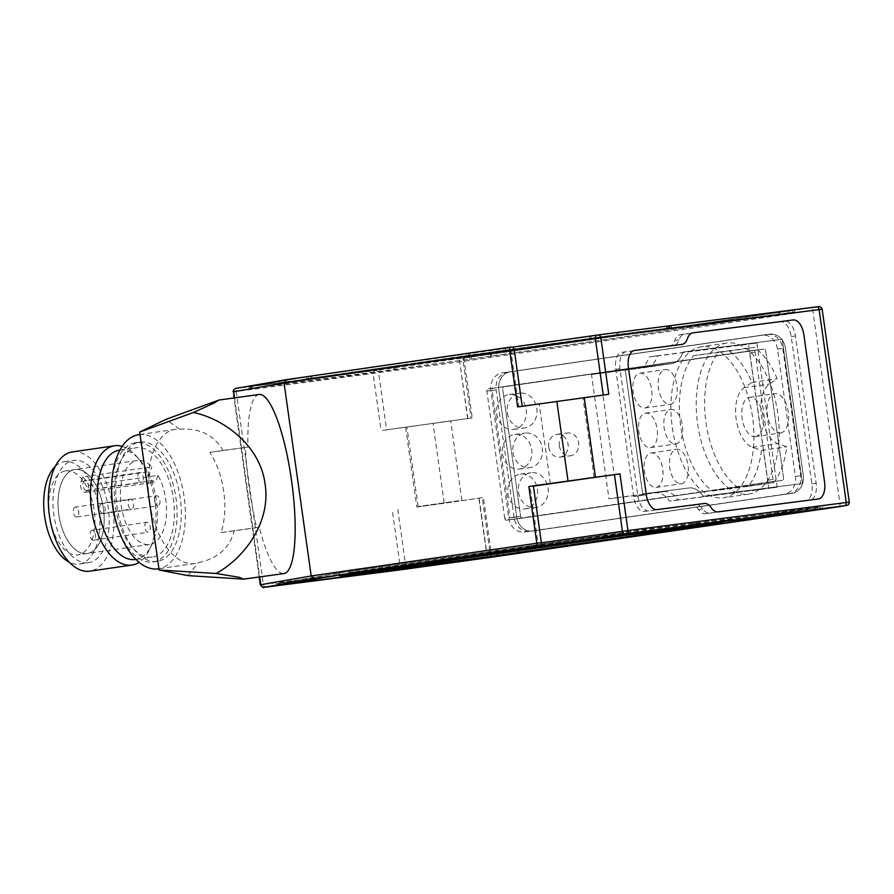<?xml version="1.0" encoding="UTF-8"?>
<svg xmlns="http://www.w3.org/2000/svg" width="894" height="894" viewBox="0 0 894 894"><rect width="100%" height="100%" fill="white"/><g stroke="black" fill="none" stroke-linecap="round" stroke-linejoin="round"><path stroke-width="0.67" stroke-dasharray="4.47 3.35" d="M721.469 520.934L497.276 553.587L347.867 572.898L587.28 538.166L721.469 520.934L721.726 522.8M65.921 470.87A42.431 22.484 -98.3 0 1 94.105 509.837A42.431 22.484 -98.3 0 1 77.923 554.883A42.431 22.484 -98.3 0 1 77.733 554.906A42.431 22.484 -98.3 0 1 49.55 515.939A42.431 22.484 -98.3 0 1 65.72 470.892A42.431 22.484 -98.3 0 1 65.921 470.87M75.197 469.518A42.431 22.484 -98.3 0 1 103.38 508.485A42.431 22.484 -98.3 0 1 87.199 553.531A42.431 22.484 -98.3 0 1 87.009 553.565A42.431 22.484 -98.3 0 1 58.814 514.586A42.431 22.484 -98.3 0 1 74.995 469.54A42.431 22.484 -98.3 0 1 75.197 469.518A42.431 22.484 -98.3 0 1 89.489 475.921L151.857 466.858A42.431 22.484 -98.3 0 0 137.564 460.455A42.431 22.484 -98.3 0 0 137.374 460.488L74.995 469.54A42.431 22.484 -98.3 0 1 75.197 469.518M55.327 466.355A51.729 27.412 -98.3 0 1 64.39 461.695A51.729 27.412 -98.3 0 1 64.625 461.662A51.729 27.412 -98.3 0 1 98.988 509.167A51.729 27.412 -98.3 0 1 79.264 564.069A51.729 27.412 -98.3 0 1 79.018 564.103A51.729 27.412 -98.3 0 1 69.24 562.192M88.294 562.762A51.729 27.412 -98.3 0 1 53.942 515.257A51.729 27.412 -98.3 0 1 73.666 460.354A51.729 27.412 -98.3 0 1 73.9 460.321A51.729 27.412 -98.3 0 1 108.252 507.826A51.729 27.412 -98.3 0 1 88.528 562.728A51.729 27.412 -98.3 0 1 88.294 562.762M152.002 557.051A55.238 29.278 -98.3 0 1 115.315 506.328A55.238 29.278 -98.3 0 1 136.38 447.693A55.238 29.278 -98.3 0 1 136.626 447.659A55.238 29.278 -98.3 0 1 173.324 498.383A55.238 29.278 -98.3 0 1 152.259 557.018A55.238 29.278 -98.3 0 1 152.002 557.051M111.75 484.582A60.267 31.938 -98.3 0 1 135.653 442.72A60.267 31.938 -98.3 0 1 135.933 442.686A60.267 31.938 -98.3 0 1 175.95 498.025A60.267 31.938 -98.3 0 1 152.975 561.991A60.267 31.938 -98.3 0 1 152.706 562.024A60.267 31.938 -98.3 0 1 118.153 528.656M156.919 561.421A60.267 31.938 -98.3 0 1 116.89 506.071A60.267 31.938 -98.3 0 1 139.866 442.105A60.267 31.938 -98.3 0 1 140.146 442.072A60.267 31.938 -98.3 0 1 180.175 497.41A60.267 31.938 -98.3 0 1 157.188 561.376A60.267 31.938 -98.3 0 1 156.919 561.421M82.74 476.893A42.431 22.484 -98.3 0 1 88.886 485.42L87.165 490.113A6.526 3.464 -98.3 0 1 85.042 492.315A6.526 3.464 -98.3 0 1 81.287 488.761A6.526 3.464 -98.3 0 1 81.03 481.587L82.74 476.893L89.489 475.921A42.431 22.484 -98.3 0 1 95.624 484.436A42.431 22.484 -98.3 0 1 103.682 527.84A42.431 22.484 -98.3 0 1 87.199 553.531A42.431 22.484 -98.3 0 1 87.009 553.565A42.431 22.484 -98.3 0 1 58.814 514.586A42.431 22.484 -98.3 0 1 74.995 469.54L65.72 470.892M88.886 485.42L158.003 475.373A42.431 22.484 -98.3 0 1 166.06 518.777A42.431 22.484 -98.3 0 1 149.577 544.468A42.431 22.484 -98.3 0 1 149.376 544.502A42.431 22.484 -98.3 0 1 121.193 505.523A42.431 22.484 -98.3 0 1 137.374 460.488M158.003 475.373L156.282 480.067A6.526 3.464 -98.3 0 1 154.159 482.268A6.526 3.464 -98.3 0 1 150.404 478.715A6.526 3.464 -98.3 0 1 150.147 471.551L151.857 466.858M119.774 450.107A55.238 29.278 -98.3 0 1 139.363 459.494A55.238 29.278 -98.3 0 1 151.757 544.859A55.238 29.278 -98.3 0 1 135.653 559.432M122.221 446.363A60.267 31.938 -98.3 0 1 136.223 455.985A60.267 31.938 -98.3 0 1 149.756 549.106A60.267 31.938 -98.3 0 1 139.062 562.326M72.716 451.861A60.267 31.938 -98.3 0 1 112.7 506.943A60.267 31.938 -98.3 0 1 90.037 571.132M75.375 507.088A5.018 2.66 81.7 0 0 75.353 507.088A5.018 2.66 81.7 0 0 73.431 512.418A5.018 2.66 81.7 0 0 76.772 517.034A5.018 2.66 81.7 0 0 76.795 517.023A5.018 2.66 81.7 0 0 78.706 511.692A5.018 2.66 81.7 0 0 75.375 507.088L130.133 499.131A5.018 2.66 81.7 0 0 128.222 504.462A5.018 2.66 81.7 0 0 131.563 509.066A5.018 2.66 81.7 0 0 131.586 509.066A5.018 2.66 81.7 0 0 133.497 503.735A5.018 2.66 81.7 0 0 130.166 499.12A5.018 2.66 81.7 0 0 130.133 499.131M85.075 480.525A5.018 2.66 81.7 0 0 85.053 480.525A5.018 2.66 81.7 0 0 83.142 485.855A5.018 2.66 81.7 0 0 86.472 490.471A5.018 2.66 81.7 0 0 86.495 490.471A5.018 2.66 81.7 0 0 88.417 485.14A5.018 2.66 81.7 0 0 85.075 480.525M139.866 472.568A5.018 2.66 81.7 0 0 139.844 472.568A5.018 2.66 81.7 0 0 137.933 477.899A5.018 2.66 81.7 0 0 141.263 482.514A5.018 2.66 81.7 0 0 141.286 482.503A5.018 2.66 81.7 0 0 143.196 477.172A5.018 2.66 81.7 0 0 139.866 472.568L85.053 480.525M92.071 530.254A5.018 2.66 81.7 0 0 92.037 530.254A5.018 2.66 81.7 0 0 90.126 535.584A5.018 2.66 81.7 0 0 93.468 540.199A5.018 2.66 81.7 0 0 93.49 540.199A5.018 2.66 81.7 0 0 95.401 534.869A5.018 2.66 81.7 0 0 92.071 530.254M146.851 522.297A5.018 2.66 81.7 0 0 146.828 522.297A5.018 2.66 81.7 0 0 144.917 527.628A5.018 2.66 81.7 0 0 148.248 532.243A5.018 2.66 81.7 0 0 148.27 532.232A5.018 2.66 81.7 0 0 150.192 526.901A5.018 2.66 81.7 0 0 146.851 522.297L92.037 530.254M101.771 503.691A5.018 2.66 81.7 0 0 101.748 503.691A5.018 2.66 81.7 0 0 99.837 509.021A5.018 2.66 81.7 0 0 103.168 513.637A5.018 2.66 81.7 0 0 103.19 513.637A5.018 2.66 81.7 0 0 105.101 508.306A5.018 2.66 81.7 0 0 101.771 503.691L156.539 495.734A5.018 2.66 81.7 0 0 156.539 495.734A5.018 2.66 81.7 0 0 154.617 501.065A5.018 2.66 81.7 0 0 157.959 505.68A5.018 2.66 81.7 0 0 157.981 505.68A5.018 2.66 81.7 0 0 159.892 500.349A5.018 2.66 81.7 0 0 156.562 495.734M727.079 342.983A76.336 40.453 81.7 0 0 726.733 343.039A76.336 40.453 81.7 0 0 697.633 424.058A76.336 40.453 81.7 0 0 748.323 494.158A76.336 40.453 81.7 0 0 748.68 494.114A76.336 40.453 81.7 0 0 777.78 413.084A76.336 40.453 81.7 0 0 727.079 342.983M701.79 346.66A76.336 40.453 81.7 0 0 701.444 346.704A76.336 40.453 81.7 0 0 672.344 427.734A76.336 40.453 81.7 0 0 723.045 497.835A76.336 40.453 81.7 0 0 723.391 497.79A76.336 40.453 81.7 0 0 752.491 416.76A76.336 40.453 81.7 0 0 701.79 346.66M670.131 404.334A17.578 9.309 81.7 0 0 670.209 404.323A17.578 9.309 81.7 0 0 676.914 385.66A17.578 9.309 81.7 0 0 665.237 369.524A17.578 9.309 81.7 0 0 665.158 369.535A17.578 9.309 81.7 0 0 658.453 388.186A17.578 9.309 81.7 0 0 670.131 404.334M644.842 407.999A17.578 9.309 81.7 0 0 644.92 407.988A17.578 9.309 81.7 0 0 651.625 389.337A17.578 9.309 81.7 0 0 639.948 373.2A17.578 9.309 81.7 0 0 639.869 373.211A17.578 9.309 81.7 0 0 633.175 391.863A17.578 9.309 81.7 0 0 644.842 407.999M675.696 443.96A17.422 9.231 81.7 0 0 675.786 443.949A17.422 9.231 81.7 0 0 682.424 425.455A17.422 9.231 81.7 0 0 670.858 409.463A17.422 9.231 81.7 0 0 670.768 409.474A17.422 9.231 81.7 0 0 664.13 427.958A17.422 9.231 81.7 0 0 675.696 443.96M650.419 447.626A17.422 9.231 81.7 0 0 650.497 447.615A17.422 9.231 81.7 0 0 657.135 429.131A17.422 9.231 81.7 0 0 645.569 413.14A17.422 9.231 81.7 0 0 645.49 413.151A17.422 9.231 81.7 0 0 638.841 431.634A17.422 9.231 81.7 0 0 650.419 447.626M681.295 483.743A17.422 9.231 81.7 0 0 681.373 483.732A17.422 9.231 81.7 0 0 688.011 465.238A17.422 9.231 81.7 0 0 676.445 449.246A17.422 9.231 81.7 0 0 676.367 449.257A17.422 9.231 81.7 0 0 669.729 467.741A17.422 9.231 81.7 0 0 681.295 483.743M656.006 487.409A17.422 9.231 81.7 0 0 656.084 487.398A17.422 9.231 81.7 0 0 662.722 468.914A17.422 9.231 81.7 0 0 651.156 452.923A17.422 9.231 81.7 0 0 651.078 452.934A17.422 9.231 81.7 0 0 644.44 471.417A17.422 9.231 81.7 0 0 656.006 487.409M780.574 432.919A19.836 10.516 81.7 0 0 780.663 432.908A19.836 10.516 81.7 0 0 788.229 411.855A19.836 10.516 81.7 0 0 775.053 393.639A19.836 10.516 81.7 0 0 774.964 393.651A19.836 10.516 81.7 0 0 767.398 414.704A19.836 10.516 81.7 0 0 780.574 432.919M755.285 436.596A19.836 10.516 81.7 0 0 755.374 436.585A19.836 10.516 81.7 0 0 762.94 415.531A19.836 10.516 81.7 0 0 749.764 397.305A19.836 10.516 81.7 0 0 749.675 397.327A19.836 10.516 81.7 0 0 742.109 418.381A19.836 10.516 81.7 0 0 755.285 436.596M599.919 373.279L617.396 497.6L663.996 491.611A33.648 17.835 -98.3 0 1 677.998 499.936L777.177 487.196L756.905 342.983L657.727 355.723A33.648 17.835 -98.3 0 1 646.675 367.266L671.964 363.59L638.092 368.518L671.807 363.612L625.208 369.602L642.685 493.924L689.274 487.934A33.648 17.835 -98.3 0 1 703.276 496.259L802.466 483.52L782.194 339.307L683.016 352.046A33.648 17.835 -98.3 0 1 671.964 363.59A33.648 17.835 -98.3 0 1 671.807 363.612L625.208 369.602L642.685 493.924L689.274 487.934A33.648 17.835 -98.3 0 1 703.276 496.259L802.466 483.52L782.194 339.307L683.016 352.046A33.648 17.835 -98.3 0 1 671.964 363.59A33.648 17.835 -98.3 0 1 671.807 363.612L591.493 374.497L608.97 498.818L655.559 492.84C660.476 492.337 665.147 495.108 669.572 501.165L768.751 488.415L748.479 344.201L649.301 356.952C646.72 363.88 642.987 367.736 638.092 368.518L591.493 374.497M657.727 355.723L649.301 356.952M756.905 342.983L748.479 344.201M777.177 487.196L768.751 488.415M677.998 499.936L669.572 501.165M617.396 497.6L608.97 498.818M712.429 490.951L748.267 486.347A76.336 40.453 81.7 0 0 761.453 450.431L752.469 447.279A31.134 16.494 -98.3 0 1 736.153 419.051A31.134 16.494 -98.3 0 1 744.099 387.717L751.899 382.397A76.336 40.453 81.7 0 0 729.258 351.085L693.42 355.689A76.336 40.453 81.7 0 0 680.725 426.181A76.336 40.453 81.7 0 0 712.429 490.951L773.556 482.682A76.336 40.453 81.7 0 0 786.742 446.765L777.758 443.603A31.134 16.494 -98.3 0 1 761.442 415.386A31.134 16.494 -98.3 0 1 769.388 384.04L777.188 378.732A76.336 40.453 81.7 0 0 754.547 347.42L718.709 352.024A76.336 40.453 81.7 0 0 706.014 422.504A76.336 40.453 81.7 0 0 737.718 487.286M748.267 486.347L773.556 482.682M761.453 450.431L786.742 446.765M693.42 355.689L718.709 352.024M729.258 351.085L754.547 347.42M751.899 382.397L777.188 378.732M637.869 495.991A16.07 8.515 81.7 0 0 648.552 510.82L695.934 504.73A16.07 8.515 -98.3 0 1 702.773 508.909A16.07 8.515 81.7 0 0 709.601 513.1L809.919 500.215A16.07 8.515 81.7 0 0 809.986 500.204A16.07 8.515 81.7 0 0 816.121 483.218L795.436 336.021A16.07 8.515 81.7 0 0 784.753 321.192L684.446 334.077A16.07 8.515 81.7 0 0 684.368 334.088A16.07 8.515 81.7 0 0 679.015 339.843A16.07 8.515 -98.3 0 1 673.651 345.587A16.07 8.515 -98.3 0 1 673.573 345.598L626.18 351.688A16.07 8.515 81.7 0 0 626.113 351.7A16.07 8.515 81.7 0 0 619.978 368.686L637.869 495.991L646.295 494.762L633.656 496.606A16.07 8.515 81.7 0 0 644.339 511.435L691.721 505.345A16.07 8.515 -98.3 0 1 698.56 509.524A16.07 8.515 81.7 0 0 705.388 513.715L805.706 500.819A16.07 8.515 81.7 0 0 805.773 500.808A16.07 8.515 81.7 0 0 811.908 483.822L791.224 336.625A16.07 8.515 81.7 0 0 780.54 321.795L680.233 334.691A16.07 8.515 81.7 0 0 680.155 334.702A16.07 8.515 81.7 0 0 674.791 340.446A16.07 8.515 -98.3 0 1 669.438 346.202A16.07 8.515 -98.3 0 1 669.36 346.213L621.967 352.303A16.07 8.515 81.7 0 0 621.9 352.314A16.07 8.515 81.7 0 0 615.765 369.3L633.656 496.606M504.764 518.386L486.872 391.08A2.011 1.699 82.7 0 1 488.28 388.845L747.887 351.13A2.011 1.699 82.7 0 1 749.854 352.873L767.745 480.179A2.011 1.699 82.7 0 1 766.136 482.447L506.518 520.152A1.777 1.509 82.7 0 1 504.764 518.386L520.599 516.341L502.707 389.046A2.011 1.699 82.7 0 1 504.115 386.811L763.733 349.096A2.011 1.699 82.7 0 1 765.7 350.839L783.591 478.145A2.011 1.699 82.7 0 1 781.971 480.413L522.353 518.118A1.777 1.509 82.7 0 1 520.599 516.341A2.011 1.699 -97.3 0 0 522.565 518.095L782.183 480.38A2.011 1.699 -97.3 0 0 783.591 478.145L765.7 350.839A2.011 1.699 -97.3 0 0 763.755 349.096L504.115 386.811A2.011 1.699 -97.3 0 0 502.707 389.046L520.599 516.341L510.038 517.704A2.011 1.699 -97.3 0 0 512.005 519.448L771.623 481.732A2.011 1.699 -97.3 0 0 773.031 479.497L755.139 352.191A2.011 1.699 -97.3 0 0 753.173 350.448L493.555 388.164A2.011 1.699 -97.3 0 0 492.147 390.399L510.038 517.704M503.814 350.359L308.765 378.486L251.248 388.465L348.66 375.961L490.638 356.348L792.9 312.33L616.972 334.602L509.58 349.643L503.814 350.359L503.534 348.369L311.794 375.994L252.108 386.342L490.359 354.359L788.854 310.978L616.692 332.613L503.534 348.369M490.638 356.348L490.359 354.359M469.518 359.254L794.889 312.051L618.704 334.356L468.679 355.22L306.821 378.754L249.258 388.745L469.518 359.254L469.238 357.265L790.587 310.743L618.424 332.367L306.541 376.765L250.421 386.588L469.238 357.265M589.761 338.379L589.481 336.39M421.152 564.606L518.039 551.285L820.29 507.267L643.658 529.628L339.463 572.92L278.649 583.402L421.152 564.606L421.432 566.595M806.276 509.412L806.556 511.402M644.373 529.539L644.652 531.505M531.204 545.295L531.483 547.251M617.162 533.316L338.413 573.054L276.659 583.681L374.396 571.143L518.833 551.185L818.256 507.669L617.162 533.316L617.441 535.305M496.081 550.156L496.36 552.146M496.919 554.191L497.187 556.135M816.859 507.624L817.138 509.614M234.284 530.69L221.109 532.601C225.009 519.917 225.858 506.194 223.679 491.421C221.678 476.558 217.063 463.55 209.844 452.398L223.008 450.475C213.923 434.987 199.429 427.891 179.515 429.209A67.799 35.928 81.7 0 0 175.593 429.31A67.799 35.928 81.7 0 0 175.28 429.355A67.799 35.928 81.7 0 0 149.387 501.02A67.799 35.928 81.7 0 0 194.467 563.578A67.799 35.928 81.7 0 0 194.769 563.533A67.799 35.928 81.7 0 0 198.278 562.684C217.745 558.616 229.747 547.944 234.284 530.69L259.226 527.225A90.395 20.327 -97.9 0 0 283.934 573.557M138.782 434.652A67.799 35.928 -98.3 0 1 139.095 434.607A67.799 35.928 -98.3 0 1 184.086 496.583A67.799 35.928 -98.3 0 1 158.584 568.785M510.82 347.062L510.843 347.051A3.017 2.783 -99 0 1 514.028 349.655L514.251 349.621M386.61 429.824L472.244 417.956L381.101 430.606L386.61 429.824L378.643 373.133A3.017 3.006 75.3 0 0 375.245 370.563L238.307 388.164L286.281 379.671M608.78 394.288L517.648 406.938M405.641 427.455L416.827 507.021L483.419 497.522L444.24 503.21L433.065 423.644M533.427 486.124L529.997 486.481L533.394 485.878M542.546 403.675L582.966 397.897L542.546 403.675M410.257 426.606L450.688 420.839L410.257 426.606M458.533 500.785L418.101 506.552L458.533 500.785M209.844 452.398L245.492 447.447A100.441 22.596 -97.9 0 0 249.236 487.878A100.441 22.596 -97.9 0 0 256.757 527.661L259.226 527.225M221.109 532.601L256.757 527.661M514.072 517.38L496.181 390.075A16.07 13.622 82.7 0 1 507.434 372.206L767.052 334.49A16.07 13.622 82.7 0 1 767.242 334.468A16.07 13.622 82.7 0 1 782.775 348.448L800.666 475.753A16.07 13.622 82.7 0 1 789.413 493.622L529.796 531.338A16.07 13.622 82.7 0 1 529.617 531.36A16.07 13.622 82.7 0 1 514.072 517.38L516.721 517.045A16.07 13.622 -97.3 0 0 532.254 531.025A16.07 13.622 -97.3 0 0 532.444 531.002L792.062 493.287A16.07 13.622 -97.3 0 0 803.304 475.418L785.413 348.112A16.07 13.622 -97.3 0 0 769.879 334.132A16.07 13.622 -97.3 0 0 769.689 334.155L510.072 371.87A16.07 13.622 -97.3 0 0 498.83 389.739L516.721 517.045L498.83 389.739A16.07 13.622 82.7 0 1 510.072 371.87L769.689 334.155A16.07 13.622 82.7 0 1 769.879 334.132A16.07 13.622 82.7 0 1 785.413 348.112L803.304 475.418A16.07 13.622 82.7 0 1 792.062 493.287L532.444 531.002A16.07 13.622 82.7 0 1 532.254 531.025A16.07 13.622 82.7 0 1 516.721 517.045L508.798 518.062A16.07 13.622 -97.3 0 0 524.331 532.042A16.07 13.622 -97.3 0 0 524.521 532.019L784.139 494.304A16.07 13.622 -97.3 0 0 795.392 476.435L777.501 349.129A16.07 13.622 -97.3 0 0 761.956 335.149A16.07 13.622 -97.3 0 0 761.777 335.172L502.16 372.887A16.07 13.622 -97.3 0 0 490.907 390.756L508.798 518.062M187.896 575.602L198.278 562.684M259.081 394.477A90.395 20.327 -97.9 0 0 247.951 447.022L245.492 447.447M223.008 450.475L247.951 447.022M179.515 429.209L165.938 419.364M416.827 507.021L444.24 503.21M849.278 502.137L491.387 554.213L400.255 566.863L263.317 584.452L236.206 391.505L459.929 361.846A3.017 2.783 -99 0 1 462.265 358.483A3.017 1.598 -98.3 0 1 464.277 361.265L472.244 417.956M538.847 545.966A3.017 2.783 81 0 0 541.138 542.602L533.17 485.911M479.083 498.103L487.051 554.794A3.017 2.783 81 0 0 489.04 557.286M397.796 509.39L405.764 566.081A3.017 3.006 -104.7 0 1 403.552 569.411A3.017 3.006 -104.7 0 1 403.54 569.411A3.017 3.017 0 0 0 403.552 569.411M807.282 509.289L807.561 511.256M518.833 551.185L519.112 553.163M422.292 564.46L422.571 566.427M374.396 571.143L374.675 573.099M533.092 545.016L533.372 547.005M646.105 529.293L646.384 531.282M498.774 553.934L499.053 555.923M376.05 570.897L376.329 572.886M497.243 550L497.522 551.978M618.659 533.115L618.939 535.093M815.216 507.859L815.484 509.826M518.039 551.285L518.319 553.274M475.418 556.66L731.326 519.582L595.918 536.936L349.342 572.573L475.418 556.66L475.675 558.526M789.469 312.688L789.19 310.699M779.881 314.353L779.602 312.364M618.704 334.356L618.424 332.367M505.691 350.09L505.412 348.101M468.679 355.22L468.4 353.231M347.006 376.206L346.727 374.217M394.902 369.524L394.623 367.535M491.432 356.248L491.152 354.259M393.751 369.669L393.472 367.68M471.373 358.997L471.093 357.008M778.875 314.476L778.596 312.487M787.815 312.934L787.536 310.944M616.972 334.602L616.692 332.613M591.269 338.178L590.99 336.189M469.853 355.063L469.573 353.074M348.66 375.961L348.381 373.971M766.136 482.447L781.971 480.413M518.509 492.292A17.578 14.907 -97.3 0 0 535.495 507.58A17.578 14.907 -97.3 0 0 548.011 488.012A17.578 14.907 -97.3 0 0 531.025 472.714A17.578 14.907 -97.3 0 0 518.509 492.292M507.948 493.644A17.578 14.907 -97.3 0 0 524.934 508.943A17.578 14.907 -97.3 0 0 537.45 489.364A17.578 14.907 -97.3 0 0 520.464 474.077A17.578 14.907 -97.3 0 0 507.948 493.644M559.32 445.771A11.488 9.745 -97.3 0 0 570.439 455.772A11.488 9.745 -97.3 0 0 578.619 442.966A11.488 9.745 -97.3 0 0 567.511 432.964A11.488 9.745 -97.3 0 0 559.32 445.771M548.771 447.123A11.488 9.745 -97.3 0 0 559.879 457.125A11.488 9.745 -97.3 0 0 568.059 444.318A11.488 9.745 -97.3 0 0 556.951 434.328A11.488 9.745 -97.3 0 0 548.771 447.123M513.033 452.498A17.433 14.785 -97.3 0 0 529.885 467.663A17.433 14.785 -97.3 0 0 542.3 448.24A17.433 14.785 -97.3 0 0 525.448 433.076A17.433 14.785 -97.3 0 0 513.033 452.498M502.473 453.85A17.433 14.785 -97.3 0 0 519.336 469.015A17.433 14.785 -97.3 0 0 531.74 449.604A17.433 14.785 -97.3 0 0 514.888 434.428A17.433 14.785 -97.3 0 0 502.473 453.85M507.323 412.726A17.578 14.907 -97.3 0 0 524.32 428.014A17.578 14.907 -97.3 0 0 536.825 408.446A17.578 14.907 -97.3 0 0 519.839 393.148A17.578 14.907 -97.3 0 0 507.323 412.726M496.773 414.078A17.578 14.907 -97.3 0 0 513.759 429.377A17.578 14.907 -97.3 0 0 526.264 409.798A17.578 14.907 -97.3 0 0 509.278 394.511A17.578 14.907 -97.3 0 0 496.773 414.078M763.755 349.096A2.011 1.699 -97.3 0 0 763.733 349.096L747.887 351.13L763.755 349.096M718.318 521.481L718.597 523.471M497.276 553.587L497.556 555.576M483.565 555.487L483.844 557.476M349.375 572.73L349.655 574.719M352.527 572.182L352.795 574.104M573.579 540.077L573.847 541.999M587.28 538.166L587.548 540.088M81.03 481.587L150.147 471.551M87.165 490.113L156.282 480.067M663.996 491.611L655.559 492.84M744.099 387.717L769.388 384.04M752.469 447.279L777.758 443.603M644.339 511.435L648.552 510.82M691.721 505.345L695.934 504.73M698.56 509.524L702.773 508.909M705.388 513.715L709.601 513.1M805.706 500.819L809.919 500.215M811.908 483.822L816.121 483.218M791.224 336.625L795.436 336.021M780.54 321.795L784.753 321.192M680.233 334.691L684.446 334.077M674.791 340.446L679.015 339.843M669.36 346.213L673.573 345.598M621.967 352.303L626.18 351.688M615.765 369.3L619.978 368.686M467.897 418.537L459.706 361.891L822.167 309.201M510.843 347.051L514.419 346.861M514.285 349.867L510.843 350.224L514.028 349.655L521.995 406.345M490.258 557.398A3.017 1.598 -98.3 0 0 491.387 554.213L483.419 497.522M541.362 542.569L537.964 543.172L541.384 542.814M838.818 506.764A3.017 1.598 -98.3 0 0 839.947 503.579L812.836 310.631A3.017 1.598 -98.3 0 0 810.824 307.86L375.245 370.563A3.017 2.559 82.7 0 0 373.133 373.916L381.101 430.606M816.188 306.921L810.824 307.86M234.53 397.886L259.696 576.921M403.127 569.489A3.017 2.559 82.7 0 1 400.255 566.863L392.287 510.172M233.166 391.851L236.206 391.505A3.017 2.559 82.7 0 1 238.307 388.164M266.2 587.079A3.017 2.559 82.7 0 1 263.317 584.452L260.288 584.799M278.101 583.514L278.369 585.414M276.894 583.626L277.174 585.615M334.222 573.691L334.501 575.68M338.413 573.054L338.692 575.043M695.431 522.956L695.711 524.946M698.56 522.621L698.829 524.566M696.404 523.046L696.672 524.923M698.963 522.778L699.242 524.767M279.788 583.268L280.068 585.257M278.839 583.357L279.107 585.279M336.155 573.423L336.435 575.378M339.463 572.92L339.742 574.898M693.744 523.191L694.023 525.158M696.582 522.901L696.862 524.89M694.437 523.314L694.716 525.303M697.275 523.012L697.543 524.968M721.994 521.023L722.263 522.923M728.286 519.928L728.565 521.917M595.918 536.936L596.197 538.926M568.506 540.747L568.785 542.736M349.342 572.573L349.621 574.563M343.05 573.669L343.307 575.501M502.83 552.861L503.098 554.772M671.562 327.841L671.282 325.852M669.003 328.109L668.723 326.12M671.159 327.685L670.88 325.695M668.041 328.02L667.762 326.031M311.011 378.117L310.732 376.128M306.821 378.754L306.541 376.765M249.504 388.689L249.225 386.7M250.7 388.577L250.421 386.588M669.874 328.087L669.595 326.098M667.036 328.377L666.756 326.388M669.193 327.964L668.913 325.975M666.354 328.266L666.075 326.276M312.073 377.983L311.794 375.994M308.765 378.486L308.486 376.497M251.438 388.421L251.158 386.431M252.387 388.331L252.108 386.342M524.521 532.019L529.796 531.338M784.139 494.304L789.413 493.622M795.392 476.435L800.666 475.753M777.501 349.129L782.775 348.448M761.777 335.172L767.052 334.49M502.16 372.887L507.434 372.206M490.907 390.756L496.181 390.075M486.872 391.08L492.147 390.399M488.28 388.845L493.555 388.164M522.331 518.129L506.496 520.163L522.353 518.118M767.745 480.179L773.031 479.497M749.854 352.873L755.139 352.191M512.005 519.448L522.565 518.095L511.983 519.448M771.623 481.732L782.183 480.38M722.989 520.755L723.246 522.599M347.867 572.898L348.124 574.786M149.577 544.468L77.923 554.883M64.39 461.695L73.666 460.354M79.264 564.069L88.528 562.728M119.975 450.073L136.38 447.693M135.653 442.72L139.866 442.105M152.975 561.991L157.188 561.376M135.866 559.409L152.259 557.018M139.363 459.494L136.223 455.985M151.757 544.859L149.756 549.106M85.042 492.315L154.159 482.268M76.795 517.023L131.586 509.066M86.495 490.471L141.286 482.503M93.49 540.199L148.27 532.232M103.19 513.637L157.981 505.68M726.733 343.039L701.444 346.704M748.68 494.114L723.391 497.79M644.92 407.988L670.209 404.323M650.497 447.615L675.786 443.949M656.084 487.398L681.373 483.732M755.374 436.585L780.663 432.908M749.675 397.327L774.964 393.651M651.078 452.934L676.367 449.257M645.49 413.151L670.768 409.474M639.869 373.211L665.158 369.535M805.773 500.808L809.986 500.204M680.155 334.702L684.368 334.088M669.438 346.202L673.651 345.587M621.9 352.314L626.113 351.7M820.29 507.267L820.558 509.178M175.28 429.355L140.034 434.473M535.819 546.48C535.897 547.407 536.612 546.301 537.964 543.172L529.997 486.481M594.152 477.463L582.966 397.897M461.863 500.405L450.688 420.839M418.101 506.552L406.926 426.986M550.391 483.62L539.205 404.054M488.94 557.297A3.017 3.017 0 0 1 486.828 554.839L478.86 498.148M493.197 556.817C493.712 557.7 489.934 555.442 490.225 554.224L482.257 497.533M512.139 347.151L507.87 347.643C507.859 346.771 508.854 347.632 510.843 350.224L518.811 406.915M467.674 418.582L459.706 361.891A3.017 3.017 0 0 1 462.22 358.494L465.26 357.98C465.003 357.153 464.288 358.248 463.103 361.277L471.071 417.967M194.769 563.533L158.908 568.74M259.182 576.988L234.027 397.964M822.279 506.987L822.558 508.977M276.659 583.681L276.939 585.671M698.773 522.565L699.052 524.554M696.225 523.079L696.493 524.957M278.649 583.402L278.917 585.313M696.784 522.845L697.052 524.767M694.236 523.359L694.515 525.348M731.326 519.582L731.605 521.571M340.011 574.015L340.29 576.004M794.889 312.051L794.61 310.062M668.835 328.154L668.556 326.165M671.372 327.64L671.092 325.651M249.258 388.745L248.979 386.756M792.9 312.33L792.62 310.341M666.846 328.433L666.566 326.444M669.382 327.919L669.103 325.93M251.248 388.465L250.968 386.476M524.331 532.042L529.617 531.36M761.956 335.149L767.242 334.468M766.326 482.436L782.161 480.402M524.934 508.943L535.495 507.58M559.879 457.125L570.439 455.772M519.336 469.015L529.885 467.663M513.759 429.377L524.32 428.014M509.278 394.511L519.839 393.148M514.888 434.428L525.448 433.076M556.951 434.328L567.511 432.964M520.464 474.077L531.025 472.714"/><path stroke-width="1.34" d="M721.749 522.923L497.556 555.576L348.146 574.887L587.559 540.155L721.726 522.8M69.24 562.192A51.729 27.412 -98.3 0 1 44.7 516.821A51.729 27.412 -98.3 0 1 55.327 466.355M90.037 571.132A60.267 31.938 -98.3 0 1 89.758 571.177A60.267 31.938 -98.3 0 1 89.489 571.21A60.267 31.938 -98.3 0 1 49.461 515.872A60.267 31.938 -98.3 0 1 72.436 451.906A60.267 31.938 -98.3 0 1 72.716 451.861M139.062 562.326A60.267 31.938 -98.3 0 1 131.91 565.053A60.267 31.938 -98.3 0 1 131.63 565.086A60.267 31.938 -98.3 0 1 91.601 509.748A60.267 31.938 -98.3 0 1 114.577 445.782A60.267 31.938 -98.3 0 1 114.857 445.737A60.267 31.938 -98.3 0 1 122.221 446.363M135.653 559.432A55.238 29.278 -98.3 0 1 135.396 559.476A55.238 29.278 -98.3 0 1 135.15 559.51A55.238 29.278 -98.3 0 1 98.452 508.775A55.238 29.278 -98.3 0 1 119.517 450.14A55.238 29.278 -98.3 0 1 119.774 450.107M118.153 528.656A60.267 31.938 -98.3 0 1 111.75 484.582M646.295 494.762A16.07 8.515 81.7 0 0 656.978 509.591L704.371 503.501A16.07 8.515 -98.3 0 1 711.199 507.691A16.07 8.515 81.7 0 0 718.038 511.871L818.345 498.986A16.07 8.515 81.7 0 0 818.423 498.975A16.07 8.515 81.7 0 0 824.559 481.989L803.874 334.792A16.07 8.515 81.7 0 0 793.19 319.963L692.872 332.847A16.07 8.515 81.7 0 0 692.805 332.859A16.07 8.515 81.7 0 0 687.441 338.614A16.07 8.515 -98.3 0 1 682.077 344.369A16.07 8.515 -98.3 0 1 681.999 344.369L634.617 350.459A16.07 8.515 81.7 0 0 634.539 350.47A16.07 8.515 81.7 0 0 628.404 367.456L646.295 494.762A16.07 8.515 81.7 0 0 656.978 509.591L704.371 503.501A16.07 8.515 -98.3 0 1 711.199 507.691A16.07 8.515 81.7 0 0 718.038 511.871L818.345 498.986A16.07 8.515 81.7 0 0 818.423 498.975A16.07 8.515 81.7 0 0 824.559 481.989L803.874 334.792A16.07 8.515 81.7 0 0 793.19 319.963L692.872 332.847A16.07 8.515 81.7 0 0 692.805 332.859A16.07 8.515 81.7 0 0 687.441 338.614A16.07 8.515 -98.3 0 1 682.077 344.369A16.07 8.515 -98.3 0 1 681.999 344.369L634.617 350.459A16.07 8.515 81.7 0 0 634.539 350.47A16.07 8.515 81.7 0 0 628.404 367.456L646.295 494.762M806.556 511.402L643.937 531.617L497.522 551.989L336.435 575.412L278.928 585.391L518.319 553.274L806.556 511.402M645.624 531.371L338.692 575.043L276.939 585.671L374.675 573.132L519.112 553.174L807.561 511.279L645.624 531.371M158.584 568.785A67.799 35.928 -98.3 0 1 158.272 568.83A67.799 35.928 -98.3 0 1 157.97 568.875A67.799 35.928 -98.3 0 1 112.935 506.619A67.799 35.928 -98.3 0 1 138.782 434.652L140.034 434.473M489.04 557.286A3.017 2.783 81 0 0 490.225 557.398L844.137 505.836L625.822 533.886A3.017 3.006 -104.7 0 1 622.425 531.327L614.457 474.636L533.427 486.124M541.384 542.814L627.934 530.544L849.278 502.137L822.167 309.201L600.813 337.597A3.017 2.559 82.7 0 0 597.907 334.971L816.222 306.921A3.017 2.559 82.7 0 0 816.188 306.921L597.941 334.971A3.017 2.559 82.7 0 0 597.862 334.982A3.017 3.006 75.3 0 0 595.303 338.379L514.285 349.867M590.811 477.854L550.391 483.62L590.811 477.854M193.439 412.492C223.712 418.772 260.277 445.435 265.105 484.213C271.15 522.811 243.403 558.817 216.069 573.467L239.1 577.3L243.66 579.144L187.896 575.602L159.087 569.992L139.699 432.048L193.439 412.492L214.158 403.038L218.806 400.076L165.938 419.364L139.699 432.048M243.66 579.144L283.934 573.557A90.395 20.327 -97.9 0 0 291.645 481.218A90.395 20.327 -97.9 0 0 259.081 394.477L218.806 400.076M159.087 569.992L216.069 573.467M259.696 576.921L260.791 584.698L311.179 575.959L541.362 542.569L533.394 485.878L528.823 486.504L619.967 473.854L627.934 530.544A3.017 2.559 82.7 0 1 625.822 533.886L314.23 578.586L311.179 575.959L284.068 383.012L286.281 379.671L510.82 347.062A3.017 1.598 -98.3 0 1 510.843 347.051A3.017 3.017 0 0 0 510.832 347.062A3.017 1.598 -98.3 0 0 509.681 350.247L517.648 406.938L608.78 394.288L600.813 337.597L595.303 338.379L603.26 394.992M619.967 473.854L614.457 474.636M236.161 388.365A3.017 2.939 80.2 0 0 236.061 388.376L286.281 379.671M528.823 486.504L536.791 543.194A3.017 1.598 -98.3 0 0 538.803 545.966A3.017 2.783 81 0 0 538.847 545.966L538.847 545.966A3.017 3.017 0 0 0 541.362 542.569M266.2 587.079A3.017 2.559 82.7 0 0 266.233 587.079L264.121 587.28A3.017 2.939 80.2 0 1 260.791 584.698L260.288 584.799C265.362 590.04 262.098 586.352 266.233 587.079A3.017 2.559 82.7 0 1 266.233 587.079L403.205 569.478A3.017 3.017 0 0 0 403.54 569.411L403.529 569.411A3.017 3.006 -104.7 0 1 403.205 569.478L490.225 557.398A3.017 1.598 -98.3 0 1 490.236 557.398A3.017 1.598 -98.3 0 1 490.225 557.398L838.795 506.764A3.017 1.598 -98.3 0 1 838.795 506.764A3.017 1.598 -98.3 0 1 838.784 506.764L847.59 505.289C848.73 504.473 849.3 503.423 849.278 502.137M722.274 523.012L596.197 538.926L340.29 576.004L503.11 554.85L722.263 522.923M514.419 346.861L597.46 335.06M510.876 347.051A3.017 3.017 0 0 1 514.251 349.621L284.068 383.012L233.669 391.751L234.53 397.886M314.23 578.586L264.121 587.28M568.003 480.804L556.828 401.238M595.426 477.005L584.24 397.439M844.137 505.836A3.017 2.559 82.7 0 0 846.249 502.484L819.127 309.547A3.017 2.559 82.7 0 0 816.222 306.921L819.329 306.608C820.983 307.089 821.921 307.949 822.167 309.201M233.166 391.851C232.652 389.862 236.396 387.527 236.061 388.376A3.017 2.939 80.2 0 0 233.669 391.751L234.027 397.964M266.233 587.079L403.172 569.489A3.017 2.559 82.7 0 1 403.172 569.489A3.017 2.559 82.7 0 1 403.127 569.489M72.436 451.906L114.577 445.782M89.758 571.177L131.91 565.053M512.139 347.151L597.538 335.038A3.017 3.017 0 0 1 597.907 334.971M514.251 349.621L522.208 406.267M286.259 379.682L510.832 347.062M535.897 546.457L538.847 545.966M488.94 557.297A3.017 3.017 0 0 0 490.236 557.398M403.529 569.411L493.119 556.817M158.908 568.74L158.272 568.83M260.288 584.799L259.182 576.988"/></g></svg>
